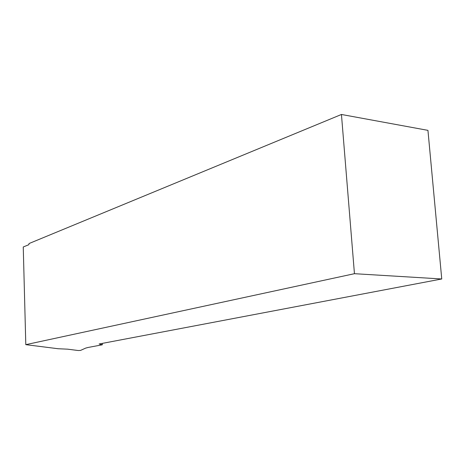<?xml version="1.0" encoding="UTF-8"?>
<svg xmlns="http://www.w3.org/2000/svg" width="465" height="465" viewBox="0 0 465 465"><rect width="100%" height="100%" fill="white"/><g stroke="black" fill="none" stroke-linecap="round" stroke-linejoin="round"><path stroke-width="0.7" d="M341.444 114.471L29.028 243.55L28.859 244.683L23.25 246.985L25.802 344.658L354.446 273.693L441.75 278.977L427.945 130.357L341.444 114.471L354.446 273.693M441.75 278.977L99.115 343.995L102.323 344.798L102.271 343.397M25.802 344.658L58.102 348.733L67.652 349.174L78.265 350.529L80.55 350.418L85.7 348.093L88.141 347.454L102.323 344.798"/></g></svg>
